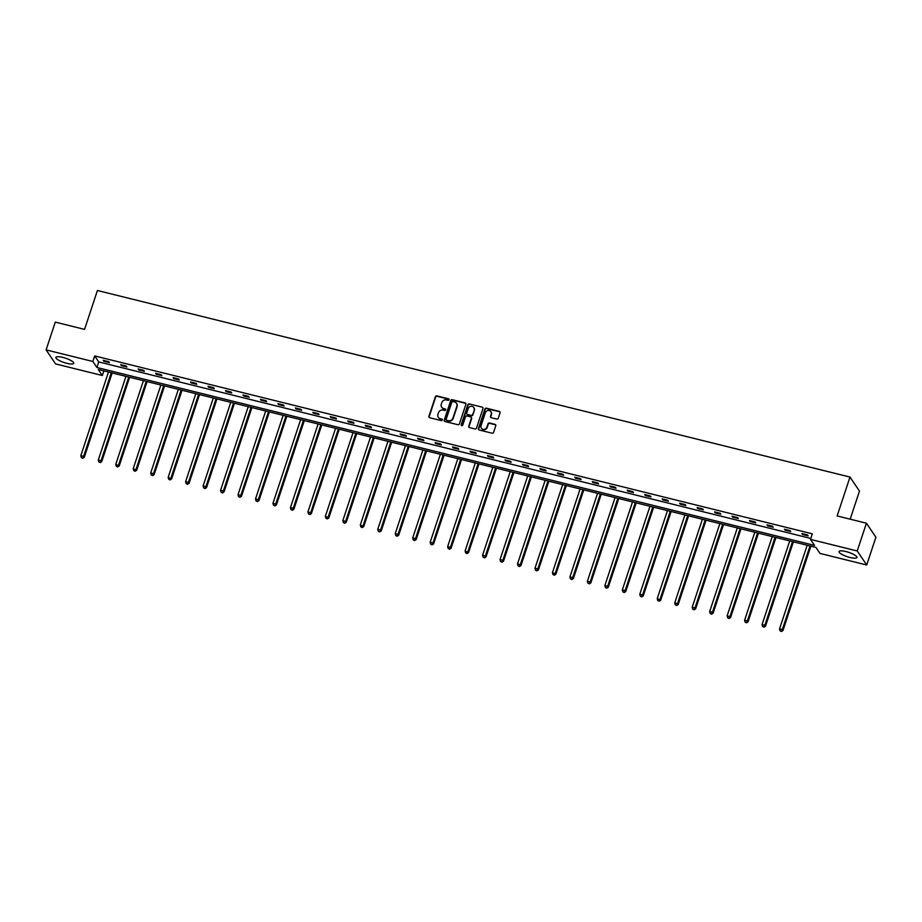<?xml version="1.0" encoding="UTF-8"?>
<svg xmlns="http://www.w3.org/2000/svg" width="922" height="922" viewBox="0 0 922 922"><rect width="100%" height="100%" fill="white"/><g stroke="black" fill="none" stroke-linecap="round" stroke-linejoin="round"><path stroke-width="1.38" d="M449.037 399.756A0.83 0.772 -34.1 0 0 448.53 398.8L436.844 395.907A1.187 1.095 -34.1 0 0 435.391 396.725L428.903 416.341A1.187 1.095 -34.1 0 0 429.64 417.712L441.315 420.605A0.83 0.772 -34.1 0 0 442.249 419.372A0.83 0.772 -34.1 0 0 441.822 419.072L440.313 418.703A3.792 3.504 -34.1 0 1 437.938 414.335L438.48 412.71A3.792 3.504 -34.1 0 1 443.159 410.094L444.669 410.463A0.83 0.772 -34.1 0 0 445.603 409.241A0.83 0.772 -34.1 0 0 445.176 408.942L443.655 408.561A3.792 3.504 -34.1 0 1 441.292 404.205L441.834 402.568A3.792 3.504 -34.1 0 1 446.513 399.952L448.023 400.321A0.83 0.772 -34.1 0 0 449.037 399.756M449.06 399.307A0.83 0.772 -34.1 0 0 448.784 399.18L437.109 396.287A1.187 1.095 -34.1 0 0 435.645 397.094L429.156 416.721A1.187 1.095 -34.1 0 0 429.168 417.459M442.353 419.591A0.83 0.772 -34.1 0 0 442.076 419.452L440.313 418.703M445.706 409.449A0.83 0.772 -34.1 0 0 445.43 409.31L443.655 408.561M849.98 557.476A9.404 2.282 18.3 0 1 839.043 551.563A9.404 2.282 18.3 0 1 845.981 551.563A9.404 2.282 18.3 0 1 856.907 557.476A9.404 2.282 18.3 0 1 849.98 557.476M66.845 363.326A9.404 2.282 18.3 0 1 55.908 357.413A9.404 2.282 18.3 0 1 62.834 357.413A9.404 2.282 18.3 0 1 73.772 363.326A9.404 2.282 18.3 0 1 66.845 363.326M496.785 419.084A1.187 1.095 -34.1 0 0 498.249 418.265L500.07 412.756A1.187 1.095 -34.1 0 0 499.332 411.396L486.367 408.181A1.187 1.095 -34.1 0 0 484.903 408.999L478.414 428.615A1.187 1.095 -34.1 0 0 479.152 429.986L492.118 433.202A1.187 1.095 -34.1 0 0 493.581 432.383L495.782 425.733A1.187 1.095 -34.1 0 0 495.045 424.362L489.49 422.991A1.187 1.095 -34.1 0 0 488.026 423.809L486.943 427.105A3.169 2.927 -34.1 0 1 481.376 428.154A3.169 2.927 -34.1 0 1 481.053 425.653L485.329 412.733A3.169 2.927 -34.1 0 1 490.896 411.685A3.169 2.927 -34.1 0 1 491.207 414.185L490.504 416.341A1.187 1.095 -34.1 0 0 491.242 417.701L496.785 419.084M46.1 349.887L55.285 322.124L84.559 329.373L97.421 290.499L849.992 477.066L837.13 515.951L866.415 523.2L857.23 550.976L866.715 565.002L819.969 553.407L815.901 547.403L98.274 369.492L102.33 375.508L55.585 363.913L46.1 349.887L92.845 361.482L96.914 367.486L814.541 545.398L810.484 539.382L857.23 550.976M810.484 539.382L812.317 533.826L94.689 355.927L92.845 361.482M465.887 404.285A1.187 1.095 -34.1 0 0 465.149 402.914L452.183 399.699A1.187 1.095 -34.1 0 0 450.72 400.517L444.231 420.144A1.187 1.095 -34.1 0 0 444.969 421.504L457.934 424.719A1.187 1.095 -34.1 0 0 459.398 423.901L465.887 404.285M469.275 403.94L482.241 407.155A1.187 1.095 -34.1 0 1 482.978 408.515L476.49 428.142A1.187 1.095 -34.1 0 1 475.026 428.961L469.482 427.589A1.187 1.095 -34.1 0 1 468.745 426.218L471.373 418.265A1.187 1.095 -34.1 0 0 470.635 416.905L466.947 415.983A1.187 1.095 -34.1 0 0 465.495 416.802L462.752 425.088A0.83 0.772 -34.1 0 1 461.3 425.365A0.83 0.772 -34.1 0 1 461.207 424.708L467.811 404.758A1.187 1.095 -34.1 0 1 469.275 403.94L482.241 407.155M866.415 523.2L875.9 537.226L866.715 565.002M850.188 519.178L859.477 491.092L849.992 477.066M103.863 370.886L102.33 375.508M94.689 355.927L98.746 361.931L810.795 538.448M98.746 361.931L96.914 367.486M808.156 535.878L802.555 534.483L801.921 533.538L807.511 534.933L808.156 535.878M790.684 531.545L785.095 530.162L784.449 529.205L790.05 530.599L790.684 531.545M773.224 527.211L767.623 525.828L766.977 524.883L772.578 526.266L773.224 527.211M755.752 522.889L750.151 521.495L749.517 520.55L755.106 521.933L755.752 522.889M738.28 518.556L732.69 517.161L732.045 516.216L737.646 517.611L738.28 518.556M720.82 514.222L715.218 512.839L714.573 511.883L720.174 513.277L720.82 514.222M703.348 509.889L697.747 508.506L697.113 507.561L702.714 508.944L703.348 509.889M685.887 505.567L680.286 504.173L679.641 503.228L685.242 504.611L685.887 505.567M668.415 501.234L662.814 499.839L662.169 498.894L667.77 500.289L668.415 501.234M650.944 496.9L645.342 495.517L644.709 494.561L650.31 495.955L650.944 496.9M633.483 492.567L627.882 491.184L627.237 490.239L632.838 491.622L633.483 492.567M616.011 488.245L610.41 486.851L609.776 485.906L615.366 487.289L616.011 488.245M598.539 483.912L592.95 482.517L592.304 481.572L597.905 482.967L598.539 483.912M581.079 479.578L575.478 478.195L574.832 477.239L580.434 478.633L581.079 479.578M563.607 475.245L558.006 473.862L557.372 472.917L562.962 474.3L563.607 475.245M546.135 470.923L540.546 469.529L539.9 468.583L545.501 469.966L546.135 470.923M528.675 466.59L523.074 465.195L522.428 464.25L528.029 465.645L528.675 466.59M511.203 462.256L505.602 460.873L504.968 459.928L510.558 461.311L511.203 462.256M493.731 457.923L488.141 456.54L487.496 455.595L493.097 456.978L493.731 457.923M476.271 453.601L470.669 452.206L470.024 451.261L475.625 452.644L476.271 453.601M458.799 449.268L453.198 447.885L452.564 446.928L458.165 448.323L458.799 449.268M441.338 444.934L435.737 443.551L435.092 442.606L440.693 443.989L441.338 444.934M423.866 440.601L418.265 439.218L417.631 438.273L423.221 439.656L423.866 440.601M406.395 436.279L400.793 434.884L400.16 433.939L405.761 435.322L406.395 436.279M388.934 431.945L383.333 430.562L382.688 429.606L388.289 431L388.934 431.945M371.462 427.612L365.861 426.229L365.227 425.284L370.817 426.667L371.462 427.612M353.99 423.279L348.401 421.896L347.755 420.951L353.357 422.334L353.99 423.279M336.53 418.957L330.929 417.562L330.283 416.617L335.885 418.012L336.53 418.957M319.058 414.623L313.457 413.24L312.823 412.284L318.413 413.678L319.058 414.623M301.586 410.29L295.997 408.907L295.351 407.962L300.952 409.345L301.586 410.29M284.126 405.968L278.525 404.574L277.879 403.629L283.48 405.012L284.126 405.968M266.654 401.635L261.053 400.24L260.419 399.295L266.02 400.69L266.654 401.635M249.194 397.301L243.592 395.918L242.947 394.962L248.548 396.356L249.194 397.301M231.722 392.968L226.12 391.585L225.475 390.64L231.076 392.023L231.722 392.968M214.25 388.646L208.649 387.252L208.015 386.306L213.616 387.689L214.25 388.646M196.789 384.313L191.188 382.918L190.543 381.973L196.144 383.368L196.789 384.313M179.317 379.979L173.716 378.596L173.082 377.64L178.672 379.034L179.317 379.979M161.846 375.646L156.256 374.263L155.611 373.318L161.212 374.701L161.846 375.646M144.385 371.324L138.784 369.929L138.139 368.984L143.74 370.367L144.385 371.324M126.913 366.991L121.312 365.596L120.678 364.651L126.268 366.046L126.913 366.991M109.441 362.657L103.852 361.274L103.206 360.318L108.808 361.712L109.441 362.657M103.852 361.274L104.094 360.537M121.312 365.596L121.554 364.87M138.784 369.929L139.026 369.203M156.256 374.263L156.486 373.537M173.716 378.596L173.958 377.859M191.188 382.918L191.43 382.192M208.649 387.252L208.891 386.525M226.12 391.585L226.363 390.859M243.592 395.918L243.834 395.181M261.053 400.24L261.295 399.514M278.525 404.574L278.767 403.848M295.997 408.907L296.239 408.181M313.457 413.24L313.699 412.503M330.929 417.562L331.171 416.836M348.401 421.896L348.631 421.17M365.861 426.229L366.103 425.503M383.333 430.562L383.575 429.825M400.793 434.884L401.035 434.158M418.265 439.218L418.507 438.492M435.737 443.551L435.979 442.825M453.198 447.885L453.44 447.147M470.669 452.206L470.912 451.48M488.141 456.54L488.383 455.814M505.602 460.873L505.844 460.136M523.074 465.195L523.316 464.469M540.546 469.529L540.788 468.802M558.006 473.862L558.248 473.136M575.478 478.195L575.72 477.458M592.95 482.517L593.18 481.791M610.41 486.851L610.652 486.125M627.882 491.184L628.124 490.458M645.342 495.517L645.584 494.78M662.814 499.839L663.056 499.113M680.286 504.173L680.528 503.447M697.747 508.506L697.989 507.78M715.218 512.839L715.46 512.102M732.69 517.161L732.932 516.435M750.151 521.495L750.393 520.769M767.623 525.828L767.865 525.102M785.095 530.162L785.325 529.424M802.555 534.483L802.797 533.757M441.811 407.386A3.792 3.504 -34.1 0 0 443.92 408.942M438.457 417.516A3.792 3.504 -34.1 0 0 440.566 419.084M465.875 403.548A1.187 1.095 -34.1 0 0 465.403 403.294L452.437 400.079A1.187 1.095 -34.1 0 0 450.973 400.897L444.485 420.524A1.187 1.095 -34.1 0 0 444.496 421.262M452.886 401.531A0.83 0.772 -34.1 0 0 451.861 402.107L446.167 419.326A0.83 0.772 -34.1 0 0 446.686 420.282L448.276 420.674A3.792 3.504 -34.1 0 0 452.944 418.058L456.839 406.291A3.792 3.504 -34.1 0 0 454.477 401.923L452.886 401.531M456.586 403.49A3.792 3.504 -34.1 0 1 457.093 406.66L453.198 418.438A3.792 3.504 -34.1 0 1 448.53 421.054L446.94 420.663M471.361 417.528A1.187 1.095 -34.1 0 1 471.626 418.646L468.998 426.598A1.187 1.095 -34.1 0 0 469.01 427.335M469.529 404.32A1.187 1.095 -34.1 0 0 468.065 405.138L461.473 425.088A0.83 0.772 -34.1 0 0 461.449 425.538M474.104 410.002A3.169 2.927 -34.1 0 0 470.785 406.325A3.169 2.927 -34.1 0 0 468.226 408.55L466.716 413.102A1.187 1.095 -34.1 0 0 467.454 414.462L471.142 415.373A1.187 1.095 -34.1 0 0 472.594 414.554L474.357 410.382A3.169 2.927 -34.1 0 0 473.908 407.697M466.981 414.209A1.187 1.095 -34.1 0 0 467.708 414.842L467.454 414.462M474.357 410.382L472.859 414.935A1.187 1.095 -34.1 0 1 471.396 415.753L467.708 414.842M491.011 411.88A3.169 2.927 -34.1 0 1 491.472 414.566L490.758 416.721A1.187 1.095 -34.1 0 0 490.769 417.447M481.515 428.338A3.169 2.927 -34.1 0 0 487.196 427.485L486.943 427.105M495.771 424.996A1.187 1.095 -34.1 0 0 495.298 424.742L489.743 423.371A1.187 1.095 -34.1 0 0 488.291 424.189L487.196 427.485M500.058 412.019A1.187 1.095 -34.1 0 0 499.586 411.777L486.62 408.561A1.187 1.095 -34.1 0 0 485.156 409.38L478.668 428.995A1.187 1.095 -34.1 0 0 478.679 429.733M108.485 372.027L80.813 455.687L83.614 456.378L84.259 457.335L112.161 372.937M82.496 457.9L81.367 457.623L82.749 458.28L83.614 456.378L111.285 372.719M81.367 457.623L80.813 455.687M84.259 457.335L82.749 458.28M125.957 376.36L98.285 460.02L101.086 460.712L101.72 461.657L129.633 377.271M99.956 462.233L98.838 461.957L100.21 462.613L101.086 460.712L128.757 377.052M98.838 461.957L98.285 460.02M101.72 461.657L100.21 462.613M143.417 380.682L115.757 464.354L119.192 465.99L147.105 381.604M117.428 466.567L116.31 466.29L117.682 466.947L118.546 465.045L146.218 381.385M116.31 466.29L115.757 464.354M119.192 465.99L117.682 466.947M160.889 385.016L133.217 468.676L136.663 470.324L164.565 385.926M134.9 470.888L133.771 470.612L135.154 471.269L136.018 469.379L163.69 385.707M133.771 470.612L133.217 468.676M136.663 470.324L135.154 471.269M178.361 389.349L150.689 473.009L153.49 473.701L154.124 474.646L182.037 390.26M152.361 475.222L151.243 474.945L152.614 475.602L153.49 473.701L181.15 390.041M151.243 474.945L150.689 473.009M154.124 474.646L152.614 475.602M195.821 393.682L168.161 477.342L171.596 478.979L199.509 394.593M169.832 479.555L168.714 479.279L170.086 479.936L170.95 478.034L198.622 394.374M168.714 479.279L168.161 477.342M171.596 478.979L170.086 479.936M213.293 398.004L185.622 481.676L188.422 482.367L189.068 483.312L216.97 398.926M187.293 483.889L186.175 483.612L187.558 484.269L188.422 482.367L216.094 398.707M186.175 483.612L185.622 481.676M189.068 483.312L187.558 484.269M230.765 402.338L203.094 485.998L205.894 486.689L206.528 487.646L234.442 403.248M204.765 488.211L203.647 487.934L205.018 488.591L205.894 486.689L233.554 403.029M203.647 487.934L203.094 485.998M206.528 487.646L205.018 488.591M248.225 406.671L220.554 490.331L223.355 491.023L224 491.968L251.913 407.582M222.237 492.544L221.119 492.267L222.49 492.924L223.355 491.023L251.026 407.363M221.119 492.267L220.554 490.331M224 491.968L222.49 492.924M265.697 411.005L238.026 494.665L240.826 495.356L241.472 496.301L269.374 411.915M239.697 496.877L238.579 496.601L239.962 497.258L240.826 495.356L268.498 411.696M238.579 496.601L238.026 494.665M241.472 496.301L239.962 497.258M283.158 415.326L255.498 498.986L258.298 499.689L258.932 500.634L286.846 416.248M257.169 501.211L256.051 500.923L257.422 501.58L258.298 499.689L285.958 416.029M256.051 500.923L255.498 498.986M258.932 500.634L257.422 501.58M300.63 419.66L272.958 503.32L275.759 504.011L276.404 504.968L304.318 420.57M274.641 505.533L273.511 505.256L274.894 505.913L275.759 504.011L303.43 420.351M273.511 505.256L272.958 503.32M276.404 504.968L274.894 505.913M318.102 423.993L290.43 507.653L293.231 508.345L293.864 509.29L321.778 424.904M292.101 509.866L290.983 509.589L292.366 510.246L293.231 508.345L320.902 424.685M290.983 509.589L290.43 507.653M293.864 509.29L292.366 510.246M335.562 428.327L307.902 511.987L310.702 512.678L311.336 513.623L339.25 429.237M309.573 514.199L308.455 513.923L309.827 514.58L310.702 512.678L338.362 429.018M308.455 513.923L307.902 511.987M311.336 513.623L309.827 514.58M353.034 432.649L325.362 516.308L328.808 517.957L356.71 433.559M327.045 518.533L325.915 518.245L327.298 518.902L328.163 517.012L355.834 433.352M325.915 518.245L325.362 516.308M328.808 517.957L327.298 518.902M370.506 436.982L342.834 520.642L345.635 521.333L346.269 522.29L374.182 437.892M344.505 522.855L343.387 522.578L344.759 523.235L345.635 521.333L373.306 437.673M343.387 522.578L342.834 520.642M346.269 522.29L344.759 523.235M387.966 441.315L360.306 524.975L363.741 526.612L391.654 442.226M361.977 527.188L360.859 526.911L362.231 527.568L363.095 525.667L390.767 442.007M360.859 526.911L360.306 524.975M363.741 526.612L362.231 527.568M405.438 445.649L377.766 529.309L380.567 530L381.212 530.945L409.114 446.559M379.438 531.521L378.32 531.245L379.703 531.902L380.567 530L408.239 446.34M378.32 531.245L377.766 529.309M381.212 530.945L379.703 531.902M422.91 449.971L395.238 533.631L398.039 534.334L398.673 535.279L426.586 450.881M396.909 535.843L395.792 535.567L397.163 536.224L398.039 534.334L425.699 450.662M395.792 535.567L395.238 533.631M398.673 535.279L397.163 536.224M440.37 454.304L412.699 537.964L415.499 538.655L416.145 539.612L444.058 455.214M414.381 540.177L413.263 539.9L414.635 540.557L415.499 538.655L443.171 454.995M413.263 539.9L412.699 537.964M416.145 539.612L414.635 540.557M457.842 458.637L430.171 542.297L432.971 542.989L433.617 543.934L461.519 459.548M431.842 544.51L430.724 544.234L432.107 544.89L432.971 542.989L460.643 459.329M430.724 544.234L430.171 542.297M433.617 543.934L432.107 544.89M475.303 462.959L447.643 546.631L450.443 547.322L451.077 548.267L478.991 463.881M449.314 548.844L448.196 548.567L449.567 549.224L450.443 547.322L478.103 463.662M448.196 548.567L447.643 546.631M451.077 548.267L449.567 549.224M492.774 467.293L465.103 550.953L468.549 552.601L496.462 468.203M466.786 553.165L465.668 552.889L467.039 553.546L467.903 551.656L495.575 467.984M465.668 552.889L465.103 550.953M468.549 552.601L467.039 553.546M510.246 471.626L482.575 555.286L485.375 555.978L486.021 556.934L513.923 472.537M484.246 557.499L483.128 557.222L484.511 557.879L485.375 555.978L513.047 472.318M483.128 557.222L482.575 555.286M486.021 556.934L484.511 557.879M527.707 475.959L500.047 559.619L502.847 560.311L503.481 561.256L531.395 476.87M501.718 561.832L500.6 561.556L501.971 562.213L502.847 560.311L530.507 476.651M500.6 561.556L500.047 559.619M503.481 561.256L501.971 562.213M545.179 480.281L517.507 563.953L520.308 564.644L520.953 565.589L548.855 481.203M519.19 566.166L518.06 565.889L519.443 566.546L520.308 564.644L547.979 480.984M518.06 565.889L517.507 563.953M520.953 565.589L519.443 566.546M562.651 484.615L534.979 568.275L537.78 568.978L538.413 569.923L566.327 485.525M536.65 570.488L535.532 570.211L536.904 570.868L537.78 568.978L565.451 485.306M535.532 570.211L534.979 568.275M538.413 569.923L536.904 570.868M580.111 488.948L552.451 572.608L555.885 574.245L583.799 489.859M554.122 574.821L553.004 574.544L554.376 575.201L555.24 573.3L582.911 489.64M553.004 574.544L552.451 572.608M555.885 574.245L554.376 575.201M597.583 493.282L569.911 576.942L572.712 577.633L573.357 578.578L601.259 494.192M571.582 579.154L570.464 578.878L571.847 579.535L572.712 577.633L600.383 493.973M570.464 578.878L569.911 576.942M573.357 578.578L571.847 579.535M615.055 497.603L587.383 581.275L590.184 581.966L590.818 582.911L618.731 498.525M589.054 583.488L587.936 583.211L589.308 583.868L590.184 581.966L617.844 498.306M587.936 583.211L587.383 581.275M590.818 582.911L589.308 583.868M632.515 501.937L604.855 585.597L607.644 586.288L608.289 587.245L636.203 502.847M606.526 587.81L605.408 587.533L606.78 588.19L607.644 586.288L635.316 502.628M605.408 587.533L604.855 585.597M608.289 587.245L606.78 588.19M649.987 506.27L622.315 589.93L625.116 590.622L625.761 591.567L653.663 507.181M623.987 592.143L622.869 591.866L624.252 592.523L625.116 590.622L652.788 506.962M622.869 591.866L622.315 589.93M625.761 591.567L624.252 592.523M667.459 510.604L639.787 594.264L642.588 594.955L643.222 595.9L671.135 511.514M641.458 596.476L640.341 596.2L641.712 596.857L642.588 594.955L670.248 511.295M640.341 596.2L639.787 594.264M643.222 595.9L641.712 596.857M684.919 514.925L657.248 598.585L660.694 600.234L688.607 515.847M658.93 600.81L657.812 600.533L659.184 601.179L660.048 599.288L687.72 515.629M657.812 600.533L657.248 598.585M660.694 600.234L659.184 601.179M702.391 519.259L674.72 602.919L677.52 603.61L678.166 604.567L706.068 520.169M676.391 605.132L675.273 604.855L676.656 605.512L677.52 603.61L705.192 519.95M675.273 604.855L674.72 602.919M678.166 604.567L676.656 605.512M719.852 523.592L692.192 607.252L694.992 607.944L695.626 608.889L723.539 524.503M693.863 609.465L692.745 609.188L694.116 609.845L694.992 607.944L722.652 524.284M692.745 609.188L692.192 607.252M695.626 608.889L694.116 609.845M737.323 527.926L709.652 611.586L712.452 612.277L713.098 613.222L741 528.836M711.335 613.798L710.205 613.522L711.588 614.179L712.452 612.277L740.124 528.617M710.205 613.522L709.652 611.586M713.098 613.222L711.588 614.179M754.795 532.248L727.124 615.908L729.924 616.611L730.558 617.556L758.472 533.17M728.795 618.132L727.677 617.844L729.048 618.501L729.924 616.611L757.596 532.951M727.677 617.844L727.124 615.908M730.558 617.556L729.048 618.501M772.256 536.581L744.596 620.241L747.396 620.932L748.03 621.889L775.944 537.491M746.267 622.454L745.149 622.177L746.52 622.834L747.396 620.932L775.056 537.272M745.149 622.177L744.596 620.241M748.03 621.889L746.52 622.834M789.728 540.914L762.056 624.574L764.857 625.266L765.502 626.211L793.404 541.825M763.739 626.787L762.609 626.511L763.992 627.167L764.857 625.266L792.528 541.606M762.609 626.511L762.056 624.574M765.502 626.211L763.992 627.167M807.199 545.248L779.528 628.908L782.329 629.599L782.962 630.544L810.876 546.158M781.199 631.121L780.081 630.844L781.453 631.501L782.329 629.599L810 545.939M780.081 630.844L779.528 628.908M782.962 630.544L781.453 631.501"/></g></svg>
